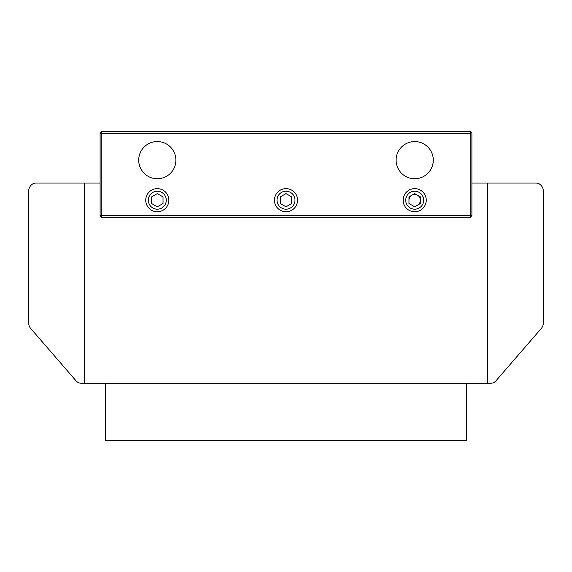 <?xml version="1.0" encoding="UTF-8"?>
<svg xmlns="http://www.w3.org/2000/svg" width="572" height="572" viewBox="0 0 572 572"><rect width="100%" height="100%" fill="white"/><g stroke="black" fill="none" stroke-linecap="round" stroke-linejoin="round"><path stroke-width="0.86" d="M470.184 217.36L471.9 215.644L471.9 133.276L470.184 131.56L101.816 131.56L100.1 133.276L100.1 215.644L101.816 217.36L470.184 217.36L470.184 215.644L101.816 215.644L101.816 217.36M100.1 215.644L101.816 215.644L101.816 133.276L470.184 133.276L471.042 132.418M470.184 133.276L470.184 215.644L471.9 215.644M101.816 131.56L101.816 133.276L100.1 133.276M286 188.638A11.562 11.562 0 0 0 275.99 205.977A11.562 11.562 0 0 0 296.01 205.977A11.562 11.562 0 0 0 286 188.638M414.7 188.638A11.562 11.562 0 0 0 404.69 205.977A11.562 11.562 0 0 0 424.71 205.977A11.562 11.562 0 0 0 414.7 188.638M175.89 160.16A18.59 18.59 0 0 1 148.005 176.262A18.59 18.59 0 0 1 148.005 144.058A18.59 18.59 0 0 1 175.89 160.16M433.29 160.16A18.59 18.59 0 0 1 405.405 176.262A18.59 18.59 0 0 1 405.405 144.058A18.59 18.59 0 0 1 433.29 160.16M157.3 188.638A11.562 11.562 0 0 0 147.29 205.977A11.562 11.562 0 0 0 167.31 205.977A11.562 11.562 0 0 0 157.3 188.638M105.534 383.24L105.534 440.44L466.466 440.44L466.466 383.24M408.98 200.2A5.72 5.72 0 0 1 417.56 195.245A5.72 5.72 0 0 1 417.56 205.155M84.27 383.24L81.217 383.24A8.58 7.429 90 0 1 75.962 380.73L30.774 328.55A8.58 7.429 90 0 1 28.6 322.486L28.6 191.62A8.58 7.429 90 0 1 36.029 183.04L84.27 183.04L84.27 383.24L490.783 383.24A8.58 7.429 -90 0 0 496.038 380.73L541.226 328.55A8.58 7.429 -90 0 0 543.4 322.486L543.4 191.62A8.58 7.429 -90 0 0 535.971 183.04L471.9 183.04M487.73 383.24L487.73 183.04M100.1 183.04L84.27 183.04M414.7 209.18A8.98 8.98 0 0 1 406.921 195.71A8.98 8.98 0 0 1 422.479 195.71A8.98 8.98 0 0 1 414.7 209.18M420.42 196.897L420.42 203.503L414.7 206.807L408.98 203.503L408.98 196.897L414.7 193.593L420.42 196.897M286 209.18A8.98 8.98 0 0 1 278.221 195.71A8.98 8.98 0 0 1 293.779 195.71A8.98 8.98 0 0 1 286 209.18M291.72 196.897L291.72 203.503L286 206.807L280.28 203.503L280.28 196.897L286 193.593L291.72 196.897M157.3 209.18A8.98 8.98 0 0 1 149.521 195.71A8.98 8.98 0 0 1 165.079 195.71A8.98 8.98 0 0 1 157.3 209.18M163.02 196.897L163.02 203.503L157.3 206.807L151.58 203.503L151.58 196.897L157.3 193.593L163.02 196.897"/></g></svg>
